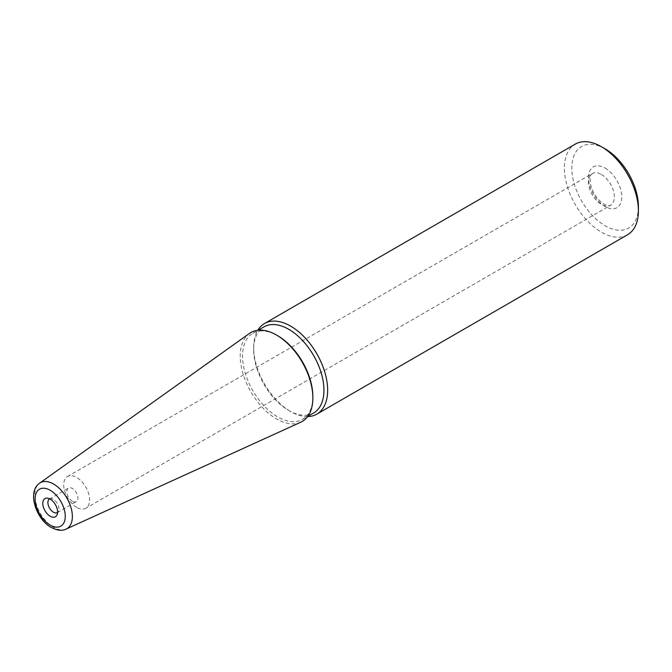<?xml version="1.0" encoding="UTF-8"?>
<svg xmlns="http://www.w3.org/2000/svg" width="672" height="672" viewBox="0 0 672 672"><rect width="100%" height="100%" fill="white"/><g stroke="black" fill="none" stroke-linecap="round" stroke-linejoin="round"><path stroke-width="0.5" stroke-dasharray="3.36 2.52" d="M300.745 422.226A51.349 29.652 60 0 1 276.536 418.925A51.349 29.652 60 0 1 243.39 374.976A51.349 29.652 60 0 1 249.472 333.413M312.85 396.614A49.703 28.694 60 0 1 302.551 419.362A49.703 28.694 60 0 1 277.704 416.9A49.703 28.694 60 0 1 245.23 373.103A49.703 28.694 60 0 1 252.848 333.278A49.703 28.694 60 0 1 277.704 335.74M313.648 412.961A49.703 28.694 60 0 1 288.8 410.5L290.648 411.566A52.315 30.206 60 0 1 253.655 347.491A52.315 30.206 60 0 1 257.779 330.263M307.625 416.598A52.315 30.206 60 0 1 290.648 411.566L288.8 410.5A49.703 28.694 60 0 1 253.655 349.625A49.703 28.694 60 0 1 263.945 326.869M627.564 234.738A52.315 30.206 60 0 1 601.406 232.151A52.315 30.206 60 0 1 567.227 186.043A52.315 30.206 60 0 1 575.249 144.119M638.4 206.522A47.09 27.182 60 0 1 605.102 225.742A47.09 27.182 60 0 1 571.813 168.076A47.09 27.182 60 0 1 605.102 148.848M76.667 507.343A18.312 10.576 60 0 1 64.697 491.207A18.312 10.576 60 0 1 67.511 476.532A18.312 10.576 60 0 1 76.667 477.439A18.312 10.576 60 0 1 88.628 493.576A18.312 10.576 60 0 1 85.814 508.25A18.312 10.576 60 0 1 76.667 507.343M72.383 501.245A7.82 4.511 60 0 1 67.267 494.357A7.82 4.511 60 0 1 68.468 488.09A7.82 4.511 60 0 1 72.383 488.477A7.82 4.511 60 0 1 77.49 495.365A7.82 4.511 60 0 1 76.289 501.631A7.82 4.511 60 0 1 72.383 501.245M49.77 498.91A7.82 4.511 60 0 1 51.45 498.708A7.82 4.511 60 0 1 53.424 499.422A7.82 4.511 60 0 1 58.59 511.064A7.82 4.511 60 0 1 57.574 512.425M66.1 529.082A26.536 15.322 60 0 1 53.592 527.377A26.536 15.322 60 0 1 36.464 504.664A26.536 15.322 60 0 1 39.606 483.185M605.102 168.076A23.545 13.591 60 0 1 621.751 196.904A23.545 13.591 60 0 1 605.102 206.522A23.545 13.591 60 0 1 588.454 177.685A23.545 13.591 60 0 1 605.102 168.076M601.406 174.485A18.312 10.576 60 0 1 613.368 190.621A18.312 10.576 60 0 1 610.562 205.288A18.312 10.576 60 0 1 601.406 204.38A18.312 10.576 60 0 1 589.445 188.244A18.312 10.576 60 0 1 592.25 173.578A18.312 10.576 60 0 1 601.406 174.485M302.551 419.362L307.843 416.312M67.511 476.532L592.25 173.578C591.856 175.325 588.58 172.444 590.974 186.203C593.695 194.393 598.046 200.365 604.019 204.128C611.192 207.026 608.748 205.288 610.562 205.288L85.814 508.25M49.51 499.036L68.468 488.09M51.45 498.708L47.544 498.17M58.59 511.064L57.095 514.718M57.33 512.576L76.289 501.631M253.655 349.625L253.655 347.491M252.848 333.278L258.14 330.221"/><path stroke-width="1.01" d="M277.704 335.74L276.536 335.068A51.349 29.652 60 0 1 312.85 397.958A51.349 29.652 60 0 1 300.745 422.226L66.1 529.082A26.536 15.322 60 0 0 71.123 508.099A26.536 15.322 60 0 0 53.592 484.042A26.536 15.322 60 0 0 39.606 483.185L249.472 333.413A51.349 29.652 60 0 1 276.536 335.068L277.704 335.74A49.703 28.694 60 0 1 312.85 396.614L312.85 397.958M258.14 330.221L263.945 326.869A49.703 28.694 60 0 1 288.8 329.33A49.703 28.694 60 0 1 321.266 373.128A49.703 28.694 60 0 1 313.648 412.961L307.843 416.312M257.779 330.263A52.315 30.206 60 0 1 264.491 323.534A52.315 30.206 60 0 1 290.648 326.13A52.315 30.206 60 0 1 324.828 372.229A52.315 30.206 60 0 1 316.806 414.154A52.315 30.206 60 0 1 307.625 416.598M638.4 210.79L638.4 206.522A47.09 27.182 60 0 0 605.102 148.848L601.406 146.714A52.315 30.206 60 0 1 638.4 210.79A52.315 30.206 60 0 1 627.564 234.738L316.806 414.154M57.574 512.425A7.82 4.511 60 0 1 57.33 512.576A7.82 4.511 60 0 1 53.424 512.19A7.82 4.511 60 0 1 48.317 505.302A7.82 4.511 60 0 1 49.51 499.036A7.82 4.511 60 0 1 49.77 498.91M50.182 516.222A10.466 6.04 60 0 1 42.907 505.025A10.466 6.04 60 0 1 47.544 498.17A10.466 6.04 60 0 1 50.182 499.136A10.466 6.04 60 0 1 57.095 514.718A10.466 6.04 60 0 1 50.182 516.222M264.491 323.534L575.249 144.119A52.315 30.206 60 0 1 601.406 146.714L605.102 148.848M50.182 490.266A21.319 12.314 60 0 1 65.26 516.382A21.319 12.314 60 0 1 50.182 525.084A21.319 12.314 60 0 1 35.104 498.977A21.319 12.314 60 0 1 50.182 490.266M39.606 483.185C26.939 491.644 35.977 519.179 51.265 527.486C57.263 530.561 62.21 531.09 66.1 529.082"/></g></svg>
